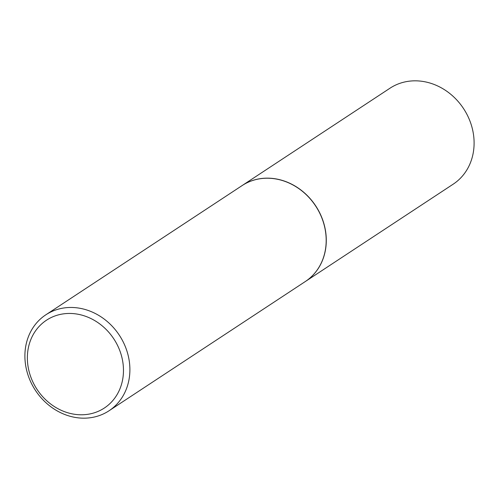<?xml version="1.0" encoding="UTF-8"?>
<svg xmlns="http://www.w3.org/2000/svg" width="499" height="499" viewBox="0 0 499 499"><rect width="100%" height="100%" fill="white"/><g stroke="black" fill="none" stroke-linecap="round" stroke-linejoin="round"><path stroke-width="0.75" d="M305.332 281.523A57.454 50.199 -123.4 0 0 305.382 281.492L453.198 184.168A57.454 50.199 -123.4 0 0 474.05 145.502A57.454 50.199 -123.4 0 0 446.094 90.774A57.454 50.199 -123.4 0 0 390.012 88.198L242.196 185.522A57.454 50.199 -123.4 0 0 242.146 185.553M305.382 281.492A57.454 50.199 -123.4 0 0 326.234 242.826A57.454 50.199 -123.4 0 0 298.277 188.098A57.454 50.199 -123.4 0 0 242.196 185.522M108.988 410.802L305.282 281.555A57.454 50.199 -123.4 0 0 326.134 242.888A57.454 50.199 -123.4 0 0 298.177 188.16A57.454 50.199 -123.4 0 0 242.096 185.591L45.802 314.832A57.454 50.199 -123.4 0 0 24.95 353.498A57.454 50.199 -123.4 0 0 52.906 408.226A57.454 50.199 -123.4 0 0 108.988 410.802A57.454 50.199 -123.4 0 0 129.84 372.129A57.454 50.199 -123.4 0 0 101.877 317.408A57.454 50.199 -123.4 0 0 45.802 314.832M123.421 372.647A52.588 45.952 -123.4 0 0 77.601 314.17A52.588 45.952 -123.4 0 0 27.414 355.587A52.588 45.952 -123.4 0 0 73.234 414.064A52.588 45.952 -123.4 0 0 123.421 372.647"/></g></svg>
